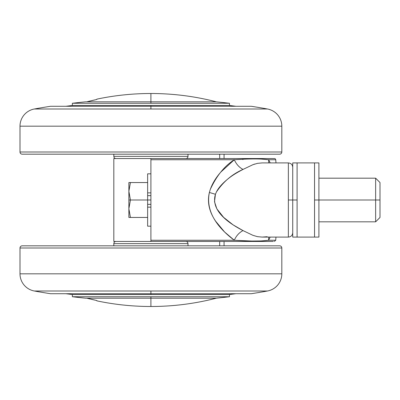 <?xml version="1.0" encoding="UTF-8"?>
<svg xmlns="http://www.w3.org/2000/svg" width="400" height="400" viewBox="0 0 400 400"><rect width="100%" height="100%" fill="white"/><g stroke="black" fill="none" stroke-linecap="round" stroke-linejoin="round"><path stroke-width="0.6" d="M216.365 101.82C194.895 96.29 173.08 93.515 150.91 93.505L150.91 101.82L216.365 101.82L150.91 101.82L150.91 93.505C132.695 93.51 114.66 95.39 96.8 99.155C114.66 95.39 132.695 93.51 150.91 93.505C173.08 93.515 194.895 96.29 216.365 101.82L86.775 101.82L150.91 101.82L150.91 103.265L229.455 103.265A654.545 654.545 0 0 0 216.365 101.82A654.545 654.545 0 0 1 229.455 103.265L72.365 103.265A654.545 654.545 0 0 1 85.455 101.82A654.545 654.545 0 0 0 72.365 103.265L72.365 105.465L229.455 105.465L229.455 103.265L229.455 105.465L150.91 105.465L150.91 109L34.345 109A654.545 654.545 0 0 1 50.545 106.28A654.545 654.545 0 0 0 34.345 109A17.455 17.455 0 0 0 20 126.175L20 152L281.82 152L281.82 126.175L20 126.175L281.82 126.175A17.455 17.455 0 0 0 267.47 109L150.91 109L267.47 109A654.545 654.545 0 0 0 251.275 106.28L50.545 106.28L150.91 106.28L150.91 105.465L72.365 105.465A652.365 652.365 0 0 0 65.93 106.28A652.365 652.365 0 0 1 72.365 105.465L72.365 103.265L150.91 103.265L150.91 101.82L85.455 101.82L216.365 101.82M150.91 306.495C132.695 306.49 114.66 304.61 96.8 300.845L96.8 300.51L96.8 300.845C114.66 304.61 132.695 306.49 150.91 306.495C173.08 306.485 194.895 303.71 216.365 298.18L150.91 298.18L150.91 306.495L150.91 298.18L86.775 298.18L96.8 300.51A261.49 261.49 0 0 1 86.775 298.18L216.365 298.18C194.895 303.71 173.08 306.485 150.91 306.495M210.265 189.485C216.505 175.905 224.52 165.99 234.315 159.74C236.31 164.215 239.215 167.435 243.03 169.415C232.185 174.16 223.31 181.695 216.41 192.015L215.44 194.28L209.39 192.465L210.265 189.485C212.385 183.455 215.91 177.645 220.855 172.045L234.315 159.74L150.91 159.74L150.91 240.26L234.29 240.26L224.595 231.985L215.72 221.3C209.175 211.735 207.065 202.12 209.39 192.465L210.265 189.485M314.545 162.91L292.725 162.91L292.725 200L288.365 200L288.365 236.985L288.365 163.02L288.365 200L297.09 200L297.09 162.91L292.725 162.91L292.725 237.09L314.545 237.09L314.545 200L318.91 200L318.91 162.91L314.545 162.91L314.545 200L314.545 162.91L297.09 162.91L297.09 237.09L318.91 237.09L318.91 200L318.91 237.09M292.725 167.275C292.465 164.63 291.01 163.175 288.365 162.91L262.185 162.91L257.455 163.355L252.955 164.675L243.03 169.415C236.775 172.67 231.965 175.665 228.6 178.39C222.55 183.205 218.485 187.75 216.41 192.015L215.44 194.28L214.5 201.755L216.85 208.855L223.63 217.365L233.085 224.86L243.005 230.59C239.19 232.565 236.285 235.79 234.29 240.26C249.64 241.325 261.08 241.325 268.615 240.26L268.73 237.09L268.615 240.26L275.705 240.26A467.83 467.83 0 0 0 275.97 237.09A467.83 467.83 0 0 1 275.705 240.26L268.615 240.26L270.17 237.09L268.615 240.26L261.28 240.935L251.85 241.04L234.29 240.26L150.91 240.26L150.91 158.545L274.43 158.545A1.31 1.31 0 0 1 275.73 159.74A467.83 467.83 0 0 1 275.995 162.91A467.83 467.83 0 0 0 275.73 159.74L268.645 159.74L270.205 162.91L268.645 159.74L275.73 159.74A1.31 1.31 0 0 0 274.43 158.545L113.82 158.545L113.82 241.455L273.32 241.455M242.9 159.65L242.9 158.795M96.8 99.49L96.8 99.155L96.8 99.49L86.775 101.82A261.49 261.49 0 0 1 96.8 99.49L96.8 99.155M243.03 169.415C239.215 167.435 236.31 164.215 234.315 159.74L150.91 159.74L150.91 158.545L113.82 158.545L113.82 241.455L150.91 241.455L150.91 240.26L150.91 241.455L242.9 241.455M243.005 230.59C239.19 232.565 236.285 235.79 234.29 240.26C222.91 231.68 204.655 214.91 209.39 192.465L215.44 194.28C210.205 211.335 230.39 224.075 243.005 230.59L252.895 235.315L257.42 236.645L262.14 237.09L288.365 237.09C291.01 236.825 292.465 235.37 292.725 232.725M262.14 237.09L267.17 236.73M260.885 159.05L268.645 159.74C261.135 158.675 249.695 158.675 234.315 159.74L243.16 159.225M268.645 159.74L268.76 162.91L268.645 159.74M254.645 164.08L252.99 164.66M96.8 300.845L96.8 300.51M224.065 158.545L224.065 154.18L224.065 158.545M224.065 245.82L224.065 241.455L224.065 245.82M219.69 245.82L219.69 241.455L219.69 245.82M219.69 154.18L219.69 158.545L219.69 154.18M128.875 191.275L128.875 200L130.43 200L128.875 191.275L130.43 200L150.91 200L147.635 200L147.635 195.635L150.91 195.635L147.635 195.635L147.635 192.86L150.91 192.86L147.635 192.86L147.635 200L130.43 200L128.875 208.725L130.43 217.455L147.635 217.455L128.875 217.455L130.43 217.455L128.875 208.725L130.43 200L128.875 191.275L130.43 182.545L147.635 182.545L130.43 182.545L128.875 191.275L130.43 200L128.875 208.725L130.43 217.455L128.875 208.725L128.875 217.455L128.875 208.725L130.43 200L128.875 200L128.875 208.725L128.875 191.275L130.43 182.545L128.875 182.545L130.43 182.545L128.875 191.275L128.875 182.545L128.875 191.275M150.91 173.82L147.635 173.82L147.635 192.86L147.635 174.065M380 217.455L380 200L380 217.455L375.635 221.82L375.635 200L318.91 200L375.635 200L375.635 221.82L318.91 221.82M380 182.545L380 200L375.635 200L380 200L380 182.545L375.635 178.18L375.635 200L375.635 178.18L318.91 178.18M318.91 162.91L318.91 200L314.545 200L314.545 237.09L318.695 237.09M297.09 237.09L292.725 237.09L297.09 237.09L297.09 200L292.725 200L292.725 237.09M147.635 225.935L147.635 207.14L150.91 207.14L147.635 207.14L147.635 204.365L150.91 204.365L147.635 204.365L147.635 200L147.635 226.175L150.91 226.18M235.89 106.28A652.365 652.365 0 0 0 229.455 105.465A652.365 652.365 0 0 1 235.89 106.28M185.82 158.545A2.18 2.18 0 0 0 188 156.365L113.82 156.365A2.18 2.18 0 0 0 116 158.545A2.18 2.18 0 0 1 113.82 156.365L188 156.365L188 154.18L188 156.365A2.18 2.18 0 0 1 185.82 158.545M113.82 154.18L113.82 156.365L113.82 154.18M281.82 152L20 152A2.18 2.18 0 0 0 22.18 154.18L279.635 154.18A2.18 2.18 0 0 0 281.82 152A2.18 2.18 0 0 1 279.635 154.18L22.18 154.18A2.18 2.18 0 0 1 20 152L20 126.175A17.455 17.455 0 0 1 34.345 109L150.91 109L150.91 106.28L251.275 106.28A654.545 654.545 0 0 1 267.47 109A17.455 17.455 0 0 1 281.82 126.175L281.82 152M229.455 296.735A654.545 654.545 0 0 1 216.365 298.18L150.91 298.18L150.91 296.735L72.365 296.735A654.545 654.545 0 0 0 85.455 298.18L216.365 298.18A654.545 654.545 0 0 0 229.455 296.735L229.455 294.535L229.455 296.735L150.91 296.735L229.455 296.735M235.89 293.72A652.365 652.365 0 0 1 229.455 294.535A652.365 652.365 0 0 0 235.89 293.72M267.47 291A654.545 654.545 0 0 1 251.275 293.72A654.545 654.545 0 0 0 267.47 291L34.345 291A17.455 17.455 0 0 1 20 273.825L20 248A2.18 2.18 0 0 1 22.18 245.82A2.18 2.18 0 0 0 20 248L281.82 248L281.82 273.825A17.455 17.455 0 0 1 267.47 291A17.455 17.455 0 0 0 281.82 273.825L20 273.825A17.455 17.455 0 0 0 34.345 291A654.545 654.545 0 0 0 50.545 293.72L251.275 293.72L150.91 293.72L150.91 291L150.91 294.535L150.91 293.72L50.545 293.72A654.545 654.545 0 0 1 34.345 291L267.47 291M85.455 298.18A654.545 654.545 0 0 1 72.365 296.735L72.365 294.535L229.455 294.535L72.365 294.535A652.365 652.365 0 0 1 65.93 293.72A652.365 652.365 0 0 0 72.365 294.535L72.365 296.735L150.91 296.735L150.91 298.18L85.455 298.18M185.82 241.455A2.18 2.18 0 0 1 188 243.635L188 245.82L188 243.635L113.82 243.635A2.18 2.18 0 0 1 116 241.455A2.18 2.18 0 0 0 113.82 243.635L113.82 245.82L113.82 243.635L188 243.635A2.18 2.18 0 0 0 185.82 241.455M279.635 245.82A2.18 2.18 0 0 1 281.82 248A2.18 2.18 0 0 0 279.635 245.82L22.18 245.82L279.635 245.82M20 248L20 273.825L281.82 273.825L281.82 248L20 248M275.705 240.26L274.4 241.455"/></g></svg>
